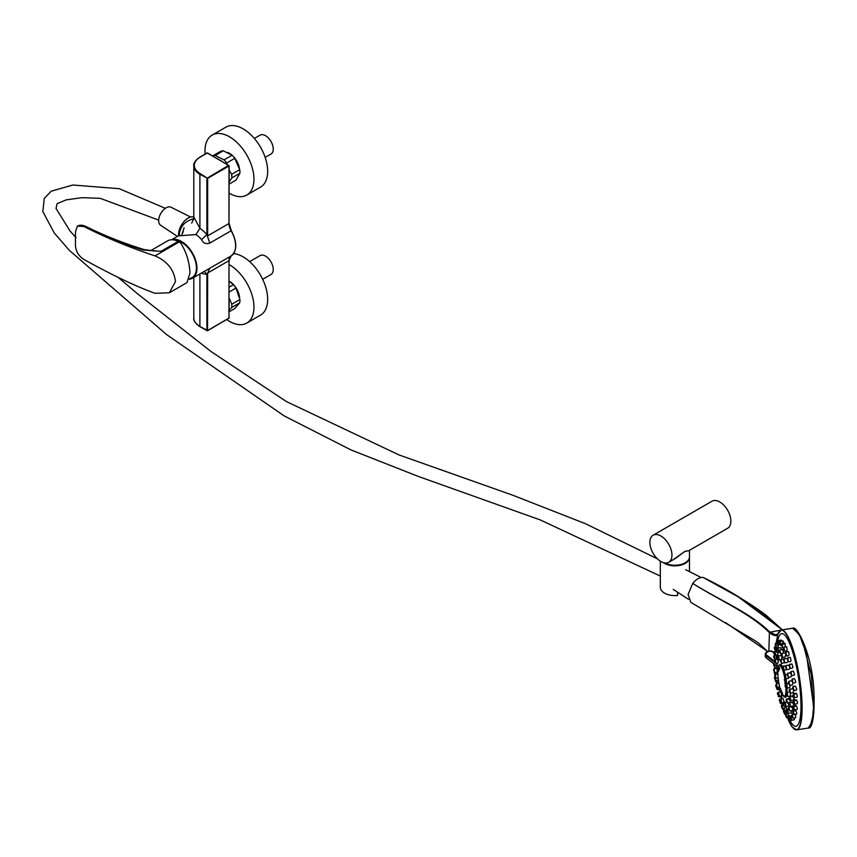 <?xml version="1.0" encoding="UTF-8"?>
<svg xmlns="http://www.w3.org/2000/svg" width="857" height="857" viewBox="0 0 857 857"><rect width="100%" height="100%" fill="white"/><g stroke="black" fill="none" stroke-linecap="round" stroke-linejoin="round"><path stroke-width="1.29" d="M189.215 279.253A21.875 12.63 -120 0 0 192.429 278.257A21.875 12.63 -120 0 0 195.782 260.732A21.875 12.63 -120 0 0 181.502 241.46A21.875 12.63 -120 0 0 171.936 239.767M171.625 239.767L178.374 235.868L195.942 234.55L199.906 228.348L193.811 217.089L193.811 165.787A20.825 12.03 180 0 1 199.906 157.281L200.27 157.067A20.311 11.73 0 0 0 200.27 173.65L207.64 178.331L207.64 235.857L228.99 223.527A10.937 6.31 -120 0 0 231.24 230.694A21.35 12.33 60 0 1 235.621 245.713M208.519 268.969L231.133 255.922A21.875 12.63 -120 0 0 231.133 230.758L209.783 243.088C205.916 244.331 203.195 243.174 201.588 239.606L206.901 234.604L209.783 243.088M199.906 273.951L199.906 326.496L207.64 330.534L228.99 318.204L228.99 260.678L207.64 273.008L206.901 274.261L204.352 271.38M193.8 216.96A13.541 7.82 120 0 0 183.805 221.759A13.541 7.82 120 0 0 178.556 234.657A13.541 7.82 120 0 0 178.599 235.739M179.574 235.257L179.252 235.064C179.981 226.955 184.362 221.642 192.375 219.135L193.468 219.649M231.24 230.694L231.133 230.758A10.413 6.01 60 0 1 228.99 223.527L228.99 166.001L207.64 178.331L199.906 174.292L199.906 228.348A27.081 15.63 60 0 1 206.901 234.604L206.901 178.331L228.626 165.358L207.276 153.028L200.27 157.067M175.846 240.463A20.825 12.03 60 0 1 193.618 256.297A20.825 12.03 60 0 1 192.525 277.24L189.301 278.986M169.386 292.773L155.031 293.308C135.792 286.356 112.106 275.086 83.986 259.489C77.88 255.59 75.041 249.976 75.47 242.638L75.47 231.765L77.387 226.087L83.986 226.516C105.84 237.668 129.525 247.459 155.031 255.889L179.145 241.974A22.914 13.23 60 0 1 180.613 242.906C186.333 251.894 189.461 261.963 189.975 273.126L186.965 282.617L169.386 292.773L175.46 281.514C174.014 269.666 167.201 261.128 155.031 255.889M152.503 250.865L161.041 251.272L178.117 241.417A3.128 1.8 60 0 1 178.181 241.46L179.145 241.974M150.543 250.737L167.683 240.838A22.914 13.23 60 0 1 178.117 241.417M178.181 241.46L161.116 251.315L143.269 250.03A3.128 1.339 -72.8 0 1 144.255 249.633L144.255 249.633C123.076 243.067 103.493 235.279 85.496 226.291C82.283 224.952 79.583 224.877 77.409 226.066L83.986 226.516M154.721 250.951L161.041 251.272A3.128 1.8 -120 0 1 161.116 251.315M229.151 281.257L233.468 284.695L229.151 287.191M229.151 291.991L235.964 288.059A16.347 9.438 -120 0 0 234.775 286.313A16.347 9.438 -120 0 0 233.468 284.695M235.964 288.059L239.896 299.511L231.819 304.171A16.347 9.438 60 0 1 231.626 307.513L239.703 302.853L234.775 308.531L229.151 311.777M231.819 304.171L229.151 298.14M239.703 302.853A16.347 9.438 -120 0 0 239.896 299.511M228.658 310.641L231.626 307.513M229.151 302.639L229.151 306.506M249.644 261.621L260.078 255.6A10.905 6.299 60 0 1 271.24 262.349A10.905 6.299 60 0 1 270.983 274.497L262.671 279.296M229.151 264.599A34.634 19.99 60 0 1 252.044 295.087A34.634 19.99 60 0 1 246.795 323.057A34.634 19.99 60 0 1 245.755 323.592A34.634 19.99 60 0 1 226.826 319.64M246.795 323.057L260.496 315.14A34.634 19.99 -120 0 0 263.485 281.075A34.634 19.99 -120 0 0 233.629 253.608M259.821 135.31A10.905 6.299 60 0 1 260.078 135.149A10.905 6.299 60 0 1 270.855 141.223A10.905 6.299 60 0 1 271.24 153.885A10.905 6.299 60 0 1 270.983 154.046A10.905 6.299 60 0 1 270.716 154.185M205.144 154.078A34.634 19.99 60 0 1 212.172 135.074A34.634 19.99 60 0 1 246.152 153.981A34.634 19.99 60 0 1 246.795 195.053A34.634 19.99 60 0 1 229.151 193.146M246.795 195.053L260.496 187.147A34.634 19.99 -120 0 0 259.853 146.076A34.634 19.99 -120 0 0 225.873 127.168L212.172 135.074M223.238 150.789A16.347 9.438 -120 0 0 221.942 150.907A16.347 9.438 -120 0 0 220.742 151.271L212.675 155.931A16.347 9.438 60 0 1 213.864 155.567A16.347 9.438 60 0 1 215.171 155.449L223.238 150.789L232.086 155.235L224.02 159.895A16.347 9.438 60 0 1 226.709 162.98L234.775 158.32A16.347 9.438 -120 0 0 232.086 155.235M234.775 158.32L239.703 169.686L231.626 174.346A16.347 9.438 60 0 1 231.819 177.913L239.896 173.253A16.347 9.438 -120 0 0 239.703 169.686M239.896 173.253L235.964 180.163L229.151 184.094M229.151 174.646L229.151 178.513M229.151 182.016L231.819 177.913M231.626 174.346L229.151 170.04M227.03 164.255L226.709 162.98M224.02 159.895L215.171 155.449M216.789 158.352L221.909 161.309M177.442 236.403L160.645 225.284A10.413 6.01 -60 0 1 163.558 209.804A10.413 6.01 -60 0 1 171.057 207.255L190.629 217.014M779.313 667.314L779.741 668.931L779.313 667.314M778.777 668.074L779.206 669.681L778.777 668.074M778.392 669.499L778.82 671.117L778.392 669.499M780.534 688.492L780.963 690.099L780.534 688.492M781.327 690.71L781.755 692.317L781.327 690.71M782.141 692.36L782.57 693.977L782.141 692.36M785.012 685.514L785.441 687.121L785.012 685.514M784.755 682.547L785.183 684.154L784.755 682.547M784.326 679.462L784.755 681.069L784.326 679.462M786.994 692.477A16.658 3.524 -98.8 0 0 787.058 690.185A16.658 3.524 -98.8 0 0 787.015 687.989M786.694 683.907A16.658 3.524 -98.8 0 0 785.976 678.787L788.344 678.423L788.858 677.223M785.151 674.748A16.658 3.524 -98.8 0 0 783.887 670.217M782.741 667.282L783.984 670.217L783.352 666.093L782.741 667.282A16.658 3.524 -98.8 0 0 780.095 664.443C778.081 668.117 779.313 660.136 777.802 672.145C778.177 685.172 780.641 693.57 785.183 697.362A16.658 3.524 -98.8 0 0 786.694 694.866M775.885 663.35L774.642 660.415L775.253 659.226L775.885 663.35L778.006 663.018L778.21 662.129C778.199 659.108 778.027 658.305 777.706 659.708M779.527 655.734L776.592 655.776L777.224 659.901L778.595 659.686M781.552 659.408L781.798 656.869M781.455 655.53L778.606 655.873L779.238 659.986L780.545 659.794M787.337 688.032L786.094 685.097L786.705 683.907L787.337 688.032L789.811 687.646L790.111 685.279M787.808 696.527L786.565 693.602L787.176 692.413L787.808 696.527L790.39 696.13L790.336 693.249M790.218 702.269L790.24 701.69C789.543 698.776 788.986 698.027 788.59 699.451M785.998 706.447L784.755 703.522L785.355 702.333L785.998 706.447L788.697 706.029L788.826 705.15C788.044 702.247 787.54 701.497 787.315 702.89M785.773 702.269L783.352 702.237L783.984 706.35L785.355 706.136M784.305 702.087L783.148 699.141M779.238 696.13L777.995 693.195L778.606 692.017L779.238 696.13L781.798 695.734L780.898 692.52M777.856 674.298L775.253 674.202L775.885 678.316L778.135 677.962M777.278 655.669L777.138 655.005L774.171 655.466L774.964 659.354M775.617 655.177L774.374 652.241L774.974 651.052L775.617 655.177L777.888 654.823L778.22 652.456M781.391 649.52L780.995 647.624L777.942 648.096L778.574 652.209L779.388 652.081M783.073 653.216L783.287 652.573C783.512 649.531 783.223 648.738 782.43 650.217M782.623 657.501L781.37 654.577L781.98 653.388L782.623 657.501L784.937 657.148L785.623 655.048M785.355 653.184L786.158 654.93L784.969 652.927L781.98 653.388M787.24 658.401L784.069 658.765L784.712 662.889L787.101 662.515L787.69 661.561M788.954 665.086L786.03 665.514L786.662 669.638L789.147 669.253L789.704 668.449M788.333 677.298L787.09 674.373L787.701 673.184L788.333 677.298L790.925 676.901L791.536 675.659M789.618 685.354L788.376 682.418L788.986 681.229L789.618 685.354L792.318 684.936L792.843 683.104M791.718 680.833L788.986 681.229M790.433 693.249L789.19 690.313L789.79 689.124L790.433 693.249L793.228 692.81L793.539 690.485M792.746 688.932L789.79 689.124M790.7 700.437L789.458 697.512L790.068 696.323L790.7 700.437L793.603 699.987L793.989 699.066C793.357 696.141 792.725 695.402 792.093 696.87M793.571 705.868L793.7 705.075C792.939 702.172 792.318 701.444 791.825 702.879M789.618 710.86L788.376 707.936L788.986 706.746L789.618 710.86L792.65 710.389L792.854 709.5C791.997 706.618 791.397 705.879 791.065 707.282M788.333 713.378L787.09 710.442L787.701 709.253L788.333 713.378L791.397 712.906L791.097 710.635M787.283 709.51L786.34 707.7L784.069 708.053L784.712 712.167L785.526 712.038M785.612 707.807L785.183 706.168M777.117 687.56L776.903 688.739L779.613 688.31L779.442 687.218M775.692 678.316L775.617 680.683L778.22 680.276L777.942 677.994M774.803 672.788L773.56 669.863L774.171 668.674L774.803 672.788L777.31 672.402L776.999 669.092M781.52 641.09L781.22 640.061L778.456 640.49L779.088 644.603L779.881 644.485M776.335 647.356L775.092 644.432L775.703 643.243L776.335 647.356L778.113 647.089L778.52 645.117M776.26 648.545L775.66 649.724L776.903 652.659L776.26 648.545L777.535 648.342L777.556 647.164M789.147 654.78L788.536 651.524L785.944 651.92L786.576 656.044L788.483 655.744L789.147 654.78M787.101 649.992L786.662 646.714L783.994 647.121L784.626 651.245L786.469 650.956L787.101 649.992M784.841 646.992L785.055 646.424C785.419 643.361 785.119 642.579 784.176 644.068M783.094 644.196C783.48 641.132 783.244 640.34 782.409 641.818M791.118 660.586L790.325 657.351L787.808 657.748L788.451 661.861L790.433 661.55L791.118 660.586M795.821 681.786L794.514 678.626L792.286 678.98L792.918 683.093L795.2 682.74L795.821 681.786M794.514 674.352L793.378 671.17L791.043 671.534L791.686 675.648L793.861 675.316L794.514 674.352M792.929 667.196L791.964 663.993L789.533 664.368L790.175 668.481L792.254 668.16L792.929 667.196M791.686 720.148L790.443 717.213L791.043 716.034L791.686 720.148L794.439 719.719L794.203 717.855M792.918 718.048L791.675 715.124L792.286 713.935L792.918 718.048L795.66 717.63L795.821 716.741C794.825 713.881 794.182 713.153 793.893 714.545M793.85 714.599L792.596 711.674L793.207 710.485L793.85 714.599L796.539 714.181L796.796 713.281C795.874 710.399 795.2 709.682 794.771 711.106M794.407 709.917L793.164 706.993L793.775 705.804L794.407 709.917L797.042 709.51L797.385 708.6C796.571 705.697 795.874 704.979 795.307 706.425M794.6 704.197L793.357 701.262L793.968 700.073L794.6 704.197L797.16 703.801L797.588 702.869C796.892 699.944 796.185 699.226 795.489 700.705M794.407 697.641L793.164 694.716L793.775 693.527L794.407 697.641L796.881 697.266L797.385 696.323C796.817 693.367 796.121 692.649 795.307 694.149M796.796 689.199L795.339 686.071L793.207 686.403L793.85 690.517L796.217 690.153L796.796 689.199M789.147 716.495L787.872 714.202M790.25 716.581L789.565 715.606L787.808 715.884L788.451 719.998L789.243 719.869M776.817 666.596L776.796 666.157A156.22 156.22 0 0 0 776.924 668.246M776.11 643.178L777.899 634.094A50.306 10.627 -98.8 0 1 800.384 685.814A50.306 10.627 -98.8 0 1 788.376 719.998L792.393 727.164L796.764 729.832L808.269 728.054L812.2 721.926L813.614 706.307L806.469 654.095L799.474 634.758L792.714 628.235L781.316 630.002A50.509 10.67 81.2 0 1 794.953 655.873A50.509 10.67 81.2 0 1 802.109 708.086A50.509 10.67 81.2 0 1 796.764 729.832A50.509 10.67 81.2 0 1 794.182 728.911M777.653 641.036A46.867 9.909 -98.8 0 1 791.236 647.592A46.867 9.909 -98.8 0 1 800.974 706.082A46.867 9.909 -98.8 0 1 790.143 720.812L788.933 717.877L789.533 716.688L790.175 720.801L793.014 719.944M778.36 696.387L781.38 695.798M786.662 713.817L785.419 710.892L786.03 709.703L786.662 713.817L789.822 713.142M777.224 687.56L775.981 684.625L776.592 683.436L777.224 687.56L779.688 687.11M777.042 663.168A156.21 90.189 0 0 0 777.042 663.232L777.117 664.218A82.004 39.797 -113.1 0 0 777.117 665.236A82.004 39.797 -113.1 0 0 777.117 666.264L766.533 657.994M781.616 663.618L780.373 660.683L780.973 659.494L781.616 663.618L784.155 662.675M783.984 670.217L786.49 669.638M776.903 652.659L779.302 652.102M777.578 645.267L776.335 642.332L776.945 641.143L777.578 645.267L779.581 644.528M776.624 668.289L776.549 667.507M795.221 629.059L802.066 639.472L811.279 674.995L813.818 712.488L810.026 726.95M767.626 651.524L758.413 642.964L754.235 640.19L690.86 602.364L688.064 594.522L692.745 583.403C718.177 599.525 750.303 612.787 769.468 631.759L775.671 634.898L778.22 633.623M777.717 634.319C776.528 636.547 773.657 635.905 769.115 632.37L769.029 632.295C749.982 613.151 718.048 599.611 692.745 583.403C696.205 579.171 699.655 577.179 703.115 577.425L738.166 596.815L782.312 629.841M768.825 651.234L769.468 631.759M775.821 668.417L775.639 667.646L775.831 668.417M725.686 622.675L767.69 651.502M782.141 629.895C760.812 610.002 734.46 592.508 703.115 577.425L737.106 596.193M668.717 562.288A15.619 9.02 -120 0 0 671.952 555.132A15.619 9.02 -120 0 0 665.128 539.417A15.619 9.02 -120 0 0 653.098 535.229A15.619 9.02 -120 0 0 649.863 542.385A15.619 9.02 -120 0 0 656.676 558.1A15.619 9.02 -120 0 0 668.717 562.288L675.712 558.25L684.689 551.49L689.478 550.569L685.204 551.287L672.766 559.942M689.703 550.173L727.625 528.276A15.619 9.02 -120 0 0 730.86 521.12A15.619 9.02 -120 0 0 724.047 505.405A15.619 9.02 -120 0 0 712.006 501.216L653.098 535.229M689.478 550.569L689.478 556.836A14.58 8.42 180 0 1 685.204 562.792A14.58 8.42 180 0 1 664.882 562.953M663.436 562.631A14.58 8.42 0 0 0 685.729 563.07A14.58 8.42 0 0 0 689.478 557.436A14.58 8.42 0 0 0 689.467 557.136M660.318 561.153L660.318 587.195A14.58 8.42 0 0 0 677.576 595.465L677.576 592.187M201.588 239.606A21.875 12.63 -120 0 0 195.942 234.55M209.783 268.252L207.64 273.008L207.533 330.781L206.901 330.534L206.901 274.261A27.081 15.63 60 0 1 201.384 273.094M192.375 219.135A13.541 7.82 -60 0 1 193.671 218.696M200.27 173.65L199.906 174.292A20.825 12.03 180 0 1 193.811 165.787C193.157 163.516 195.225 160.602 200.013 157.045L207.276 152.857L229.151 165.787L228.99 223.527M193.811 318.001A20.825 12.03 0 0 0 199.906 326.496L200.013 326.742C195.225 323.175 193.157 320.261 193.811 318.001L193.811 277.464M228.99 260.678A10.413 6.01 60 0 1 231.133 255.922L228.99 260.678M228.99 223.109L231.326 230.64C237.282 242.37 237.218 250.79 231.133 255.922M229.001 260.249L228.99 317.786M206.901 330.534L200.013 326.742L207.533 330.781L229.151 318.001L207.64 330.534M143.269 250.03C121.93 243.409 102.187 235.568 84.029 226.494L85.496 226.291M229.151 281.139A14.376 8.302 60 0 1 239.606 297.893M227.651 152.46A14.376 8.302 60 0 1 236.403 160.463A14.376 8.302 60 0 1 239.51 168.904M785.933 689.735A15.63 3.299 -98.8 0 0 781.884 668.256A15.63 3.299 -98.8 0 0 777.845 672.306A15.63 3.299 -98.8 0 0 781.884 693.784A15.63 3.299 -98.8 0 0 785.933 689.735M773.603 652.488A4.167 2.41 0 0 0 768.397 651.416A4.167 2.41 0 0 0 765.933 654.266A4.167 2.41 0 0 0 766.608 655.08L766.19 655.68A4.681 2.71 180 0 1 765.43 654.769A4.681 2.71 180 0 1 765.269 654.073A4.681 2.71 180 0 1 766.844 652.048M773.078 652.048A4.681 2.71 180 0 1 773.614 652.37M777.106 666.403L766.287 657.951L765.269 656.108A4.681 2.71 0 0 0 765.43 656.816A4.681 2.71 0 0 0 766.19 657.726L766.19 655.68L775.007 662.568M774.921 674.363L774.91 672.777M775.521 672.681L775.639 674.138M774.428 666.66L773.625 664.914L774.428 666.66M774.728 664.539L774.846 667.764L776.871 667.453M788.033 718.884L787.219 717.148L788.033 718.884M786.158 716.645L785.355 714.899L786.158 716.645M786.576 717.759L785.333 714.824L785.944 713.635L786.576 717.759L787.24 717.652M783.63 710.657L784.091 711.899M784.766 712.156L784.626 714.17L785.451 714.042M777.792 688.599L777.578 689.756L779.827 689.414M776.506 680.544L776.335 682.322L775.285 680.94L775.885 680.64M793.432 689.414L792.618 687.668L793.432 689.414M794 696.537L793.186 694.791L794 696.537M794.182 703.083L793.378 701.347L794.182 703.083M794 708.814L793.186 707.068L794 708.814M793.432 713.485L792.618 711.749L793.432 713.485M792.511 716.945L791.697 715.199L792.511 716.945M791.268 719.034L790.454 717.298L791.268 719.034M789.758 719.698L788.943 717.952L789.758 719.698M789.758 667.378L788.943 665.632L789.758 667.378M791.268 674.545L790.454 672.799L791.268 674.545M792.511 681.979L791.697 680.244L792.511 681.979M788.033 660.747L787.219 659.012L788.033 660.747M780.395 644.303L779.591 642.557L780.395 644.303M780.813 645.417L779.57 642.482L780.181 641.293L780.813 645.417L781.477 645.31M782.27 646.542L781.455 644.807L782.27 646.542M782.687 647.656L781.445 644.721L782.045 643.543L782.687 647.656L783.502 647.528M784.209 650.131L783.405 648.395L784.209 650.131M774.428 654.384L773.625 652.638L774.428 654.384M774.846 655.487L773.603 652.563L774.449 651.577M774.996 649.702L774.192 647.956L774.996 649.702M775.414 650.817L774.171 647.881L774.782 646.692L775.746 650.763M775.917 646.253L775.114 644.507L775.917 646.253M777.16 644.153L776.356 642.407L777.16 644.153M778.67 643.5L777.867 641.754L778.67 643.5M774.385 671.684L773.582 669.938L774.385 671.684M775.199 679.569L774.385 677.833L775.199 679.569M776.035 685.396L776.442 687.014M778.156 695.284L777.353 693.549L778.156 695.284M778.767 696.002L777.331 693.463L778.124 692.402M780.106 702.033L779.302 700.298L780.106 702.033M780.738 701.969L780.523 703.147L779.281 700.223L779.891 699.033L781.616 702.729L782.912 702.526M782.205 707.421L781.391 705.675L782.205 707.421M782.623 708.525L781.37 705.6L781.98 704.411L782.623 708.525L783.63 708.375M784.294 711.053L783.491 709.317L784.294 711.053M786.244 712.713L785.441 710.967L786.244 712.713M787.915 712.263L787.112 710.528L787.915 712.263M789.201 709.746L788.397 708.011L789.201 709.746M790.015 705.343L789.201 703.597L790.015 705.343M790.433 706.447L789.19 703.522L789.79 702.333L790.433 706.447L793.4 705.986M790.283 699.333L789.479 697.587L790.283 699.333M790.015 692.135L789.201 690.388L790.015 692.135M789.201 684.24L788.397 682.493L789.201 684.24M787.915 676.184L787.112 674.448L787.915 676.184M786.244 668.524L785.441 666.789L786.244 668.524M784.294 661.775L783.491 660.029L784.294 661.775M782.205 656.398L781.391 654.652L782.205 656.398M780.106 652.755L779.302 651.009L780.106 652.755M780.523 653.87L779.281 650.934L779.891 649.745L780.523 653.87L781.53 653.709M778.156 651.106L777.353 649.36L778.156 651.106M776.485 651.545L775.671 649.81L776.485 651.545M775.199 654.062L774.385 652.316L775.199 654.062M774.385 658.476L773.582 656.73L774.385 658.476M775.467 677.201L774.664 675.466L775.467 677.201M776.817 686.446L776.003 684.7L776.817 686.446M778.82 695.016L778.017 693.281L778.82 695.016M781.198 701.615L780.384 699.88L781.198 701.615M780.373 699.805L780.973 698.616L781.616 702.729M783.566 705.247L782.762 703.501L783.566 705.247M785.58 705.332L784.766 703.597L785.58 705.332M786.919 701.883L786.115 700.148L786.919 701.883M787.337 702.997L786.094 700.073L786.705 698.884L787.337 702.997L789.329 702.686M787.39 695.423L786.587 693.677L787.39 695.423M786.919 686.918L786.115 685.172L786.919 686.918M785.58 677.683L784.766 675.937L785.58 677.683M785.355 674.673L785.998 678.787L784.755 675.862L785.355 674.673L787.09 674.405M783.566 669.103L782.762 667.367L783.566 669.103M781.198 662.504L780.384 660.758L781.198 662.504M778.82 658.883L778.017 657.137L778.82 658.883M776.817 658.787L776.003 657.04L776.817 658.787M775.467 662.236L774.664 660.49L775.467 662.236M778.402 682.001A50.306 10.627 -98.8 0 0 778.584 683.136L778.392 682.001M779.688 689.435A50.306 10.627 -98.8 0 0 780.138 691.77L779.677 689.435M781.166 696.602A50.306 10.627 -98.8 0 0 781.605 698.519L781.166 696.602M779.142 631.652A50.509 10.67 81.2 0 1 781.316 630.002L777.91 634.009M769.115 632.37L781.016 630.066M774.214 672.552L774.846 674.448M782.902 708.482L782.687 709.371L783.469 709.253M781.455 706.607L782.259 708.471M781.016 703.072L782.741 703.254M779.302 696.28L779.088 696.923L781.477 696.559M777.117 664.218L775.981 663.329M766.608 655.08L774.728 661.422M208.797 268.819L192.429 278.257M181.855 234.454L183.28 231.69M193.65 215.718C194.185 217.217 193.521 219.692 191.647 223.141M181.995 234.411L184.094 227.78M154.806 250.951L144.255 249.633M265.167 157.409L270.983 154.046M254.358 138.448L260.078 135.149M685.729 569.701L701.112 577.5M158.684 220.12L100.29 198.342L82.176 197.667L66.332 199.842L57.119 203.612L56.026 208.444L69.931 230.844L76.027 237.689M118.212 277.464L137.484 293.747L210.993 351.509L286.409 401.558L399.073 454.96L513.129 495.357L585.513 523.723L657.373 558.807M660.447 576.118L540.092 519.856L418.441 476.481L350.984 449.925L284.203 415.924L166.665 334.637L69.46 250.469L54.28 232.997L42.85 211.572L44.253 198.406L51.216 191.197L72.877 185.016L119.252 188.69L165.326 208.326M673.238 589.359L688.514 599.322M774.332 653.002C771.664 650.024 768.643 650.377 765.269 654.073L765.269 656.108M774.214 663.65L773.603 664.839L774.846 667.764M787.808 715.884L787.208 717.063L788.451 719.998M783.994 710.046L783.384 711.235L784.626 714.17M793.207 686.403L792.596 687.593L793.85 690.517M789.533 664.368L788.933 665.557L790.175 668.481M791.043 671.534L790.443 672.724L791.686 675.648M792.286 678.98L791.675 680.158L792.918 683.093M787.808 657.748L787.208 658.926L788.451 661.861M783.994 647.121L783.384 648.31L784.626 651.245M785.944 651.92L785.333 653.109L786.576 656.044M778.456 640.49L777.845 641.679L779.088 644.603M774.974 676.569L774.374 677.748L775.617 680.683M776.26 684.614L775.66 685.804L776.903 688.739M784.069 708.053L783.469 709.242L784.712 712.167M786.03 665.514L785.419 666.703L786.662 669.638M784.069 658.765L783.469 659.954L784.712 662.889M777.942 648.096L777.331 649.285L778.574 652.209M774.171 655.466L773.56 656.655L774.803 659.579M775.253 674.202L774.642 675.38L775.885 678.316M783.352 702.237L782.741 703.426L783.984 706.35M778.606 655.873L777.995 657.062L779.238 659.986M776.592 655.776L775.981 656.965L777.224 659.901M775.253 659.226L776.335 659.065M780.973 659.494L783.619 659.087M783.352 666.093L785.644 665.739M786.705 683.907L788.494 683.629M787.176 692.413L789.383 692.07M786.705 698.884L788.826 698.551M785.355 702.333L786.437 702.162M780.973 698.616L783.116 698.284M778.606 692.017L780.834 691.663M776.592 683.436L778.863 683.093M774.974 651.052L775.778 650.934M779.891 649.745L782.923 649.285M787.701 673.184L790.411 672.766M790.068 696.323L792.479 695.948M789.79 702.333L792.125 701.969M788.986 706.746L791.257 706.393M787.701 709.253L788.494 709.135M786.03 709.703L787.294 709.51M781.98 704.411L782.805 704.283M779.891 699.033L780.523 698.937M774.171 668.674L776.967 668.235M776.945 641.143L777.931 640.993M775.703 643.243L776.388 643.136M774.782 646.692L775.467 646.585M782.045 643.543L784.766 643.114M780.181 641.293L782.923 640.875M789.533 716.688L790.518 716.538M791.043 716.034L791.739 715.927M792.286 713.935L792.971 713.827M793.207 710.485L795.028 710.196M793.775 705.804L795.65 705.515M793.968 700.073L795.917 699.773M793.775 693.527L795.81 693.206M777.267 672.413A156.22 156.22 0 0 0 777.406 673.859M778.21 680.276A156.22 156.22 0 0 0 778.649 683.125M779.602 688.321A156.22 156.22 0 0 0 780.331 691.749M781.327 695.97A156.22 156.22 0 0 0 781.98 698.455M792.714 628.235C794.75 627.056 797.867 630.806 802.056 639.461C806.887 649.97 810.347 662.161 812.447 676.034C814.032 686.275 814.493 698.434 813.818 712.488C812.779 723.501 810.936 728.696 808.269 728.054M776.335 682.322L778.467 681.99M780.523 703.147L782.805 702.794M776.613 688.707L777.578 689.756M778.306 696.377L779.088 696.923M780.031 703.008L780.813 703.554M781.445 706.436L782.687 709.371M774.171 671.963L775.414 674.888M738.166 596.815C749.318 603.167 763.351 612.948 766.254 615.38L782.516 629.949M689.478 571.598L689.478 557.436"/></g></svg>
